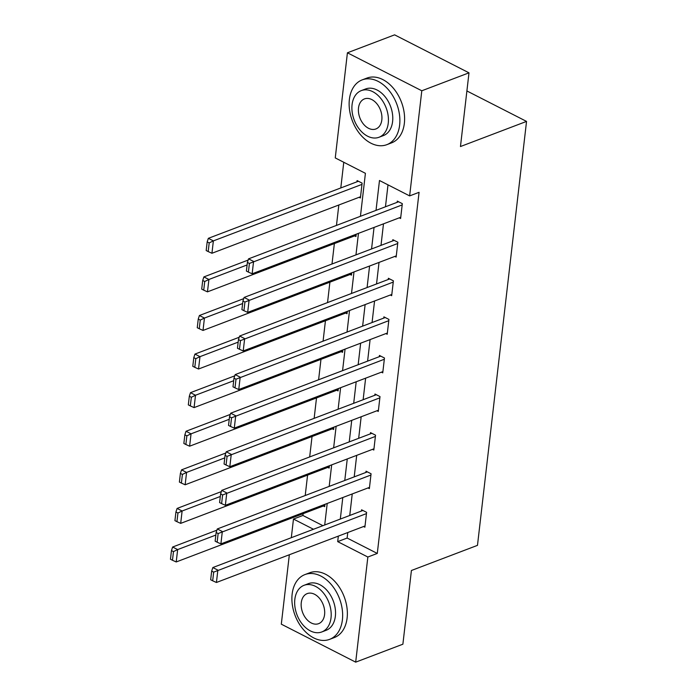 <?xml version="1.0" encoding="UTF-8"?>
<svg xmlns="http://www.w3.org/2000/svg" width="697" height="697" viewBox="0 0 697 697"><rect width="100%" height="100%" fill="white"/><g stroke="black" fill="none" stroke-linecap="round" stroke-linejoin="round"><path stroke-width="1.05" d="M360.436 216.305L365.411 173.318L335.257 157.923L347.42 52.798L394.607 34.85L468.994 72.828L460.464 146.536L526.54 121.409L477.48 545.359L411.413 570.494L402.883 644.202L355.688 662.15L281.309 624.172L289.342 554.751M291.311 537.701L293.472 519.056L313.476 529.267M303.117 513.689L302.907 515.466L293.472 519.056M343.769 162.27L340.798 187.946M338.829 205.005L336.468 225.419M334.368 243.584L331.999 264.006M329.899 282.172L327.538 302.594M325.438 320.759L323.077 341.182M320.968 359.347L318.607 379.76M316.508 397.935L314.147 418.348M312.038 436.522L309.677 456.936M307.577 475.11L305.216 495.523M526.54 121.409L466.894 90.959M302.907 515.466L322.92 525.677M323.356 505.996L324.68 506.667L324.959 504.314M327.817 467.408L329.15 468.088L329.42 465.727M332.286 428.821L333.61 429.5L333.889 427.139M336.747 390.233L338.08 390.912L338.35 388.56M341.216 351.645L342.541 352.325L342.811 349.972M345.677 313.058L347.01 313.737L347.28 311.385M350.147 274.479L351.471 275.149L351.741 272.797M354.607 235.891L355.932 236.562L356.211 234.209M359.077 197.303L360.401 197.983L362.118 183.137L357.091 180.575L356.951 181.812M347.777 532.525L347.132 538.04L377.286 553.435L419.071 192.311L409.636 195.901L379.482 180.506L376.023 210.372M388.002 184.853L385.467 206.782M383.489 223.833L380.998 245.37M379.029 262.421L376.537 283.958M374.559 301.008L372.067 322.545M370.098 339.596L367.607 361.124M365.629 378.183L363.137 399.712M361.168 416.762L358.676 438.3M356.698 455.35L354.207 476.887M352.238 493.938L349.746 515.475M363.564 526.523L364.888 527.193L366.605 512.356L361.577 509.795L361.438 511.023M368.025 487.935L369.358 488.614L371.074 473.768L366.047 471.207L365.899 472.444M372.494 449.347L373.819 450.027L375.535 435.181L370.508 432.619L370.368 433.856M376.955 410.76L378.288 411.439L380.004 396.593L374.977 394.032L374.829 395.269M381.425 372.172L382.749 372.851L384.465 358.014L379.438 355.444L379.299 356.681M385.885 333.584L387.21 334.264L388.926 319.426L383.908 316.856L383.759 318.093M390.355 295.005L391.679 295.676L393.396 280.839L388.368 278.269L388.229 279.506M394.816 256.418L396.14 257.088L397.856 242.251L392.838 239.69L392.69 240.927M399.276 217.83L400.609 218.51L402.326 203.663L397.299 201.102L397.159 202.339M468.994 72.828L421.798 90.776L409.636 195.901M347.42 52.798L421.798 90.776M377.286 553.435L367.85 557.025L355.688 662.15M338.333 536.115L337.697 541.63L367.85 557.025M374.054 227.422L371.562 248.96M369.584 266.01L367.092 287.547M365.123 304.598L362.632 326.135M360.654 343.185L358.162 364.723M356.193 381.773L353.701 403.302M351.732 420.352L349.241 441.889M347.263 458.94L344.771 480.477M342.802 497.527L340.31 519.065M324.715 524.998L327.207 503.461M329.184 486.41L331.676 464.873M333.645 447.822L336.137 426.285M338.115 409.235L340.606 387.698M342.575 370.647L345.067 349.11M347.036 332.06L349.528 310.522M351.506 293.472L353.998 271.943M355.967 254.893L358.458 233.356M347.132 538.04L337.697 541.63M365.036 525.965L216.427 582.483L217.856 570.111L212.838 567.55L211.67 571.104L210.668 579.765L212.681 580.793L213.683 572.132L211.67 571.104M362.91 510.465L212.838 567.55M366.465 513.593L213.683 572.132M212.681 580.793L216.427 582.483M216.898 530.182L172.629 547.023L177.657 549.584L215.843 535.061M324.828 505.43L176.219 561.956L172.473 560.266L173.475 551.606L171.462 550.578L170.46 559.238L172.473 560.266M173.475 551.606L177.657 549.584L176.219 561.956M171.462 550.578L172.629 547.023M292.139 594.149A34.658 23.742 -110.8 0 0 302.881 628.955A34.658 23.742 -110.8 0 0 329.594 639.367A34.658 23.742 -110.8 0 0 342.401 619.807A34.658 23.742 -110.8 0 0 331.659 585.001A34.658 23.742 -110.8 0 0 304.946 574.581A34.658 23.742 -110.8 0 0 292.139 594.149M329.594 639.367L334.307 637.572A34.658 23.742 -110.8 0 0 347.115 618.012A34.658 23.742 -110.8 0 0 336.381 583.206A34.658 23.742 -110.8 0 0 309.668 572.786L304.946 574.581M304.058 585.306L308.396 583.65A24.953 17.094 69.2 0 1 327.634 591.152A24.953 17.094 69.2 0 1 335.362 616.218A24.953 17.094 69.2 0 1 326.144 630.297L321.796 631.952A24.953 17.094 -110.8 0 0 331.023 617.864A24.953 17.094 -110.8 0 0 323.286 592.807A24.953 17.094 -110.8 0 0 304.058 585.306A24.953 17.094 -110.8 0 0 294.831 599.394A24.953 17.094 -110.8 0 0 302.568 624.451A24.953 17.094 -110.8 0 0 321.796 631.952M324.584 614.58A16.083 11.013 -110.8 0 0 319.601 598.435A16.083 11.013 -110.8 0 0 307.211 593.6A16.083 11.013 -110.8 0 0 301.27 602.678A16.083 11.013 -110.8 0 0 306.253 618.823A16.083 11.013 -110.8 0 0 318.642 623.658A16.083 11.013 -110.8 0 0 324.584 614.58M349.38 99.453A34.658 23.742 -110.8 0 0 360.122 134.26A34.658 23.742 -110.8 0 0 386.826 144.671A34.658 23.742 -110.8 0 0 399.634 125.111A34.658 23.742 -110.8 0 0 388.9 90.305A34.658 23.742 -110.8 0 0 362.187 79.885A34.658 23.742 -110.8 0 0 349.38 99.453M386.826 144.671L391.548 142.876A34.658 23.742 -110.8 0 0 404.356 123.317A34.658 23.742 -110.8 0 0 393.613 88.51A34.658 23.742 -110.8 0 0 366.91 78.09L362.187 79.885M361.299 90.61L365.637 88.955A24.953 17.094 69.2 0 1 384.866 96.456A24.953 17.094 69.2 0 1 392.603 121.513A24.953 17.094 69.2 0 1 383.376 135.601L379.037 137.257A24.953 17.094 -110.8 0 0 388.255 123.169A24.953 17.094 -110.8 0 0 380.527 98.111A24.953 17.094 -110.8 0 0 361.299 90.61A24.953 17.094 -110.8 0 0 352.072 104.698A24.953 17.094 -110.8 0 0 359.809 129.755A24.953 17.094 -110.8 0 0 379.037 137.257M381.825 119.884A16.083 11.013 -110.8 0 0 376.842 103.731A16.083 11.013 -110.8 0 0 364.453 98.904A16.083 11.013 -110.8 0 0 358.502 107.983A16.083 11.013 -110.8 0 0 363.486 124.127A16.083 11.013 -110.8 0 0 375.883 128.962A16.083 11.013 -110.8 0 0 381.825 119.884M369.497 487.377L220.897 543.895L222.326 531.523L217.298 528.962L216.14 532.517L215.138 541.177L217.142 542.205L218.144 533.545L216.14 532.517M367.371 471.878L217.298 528.962M370.926 475.006L218.144 533.545M217.142 542.205L220.897 543.895M373.967 448.79L225.358 505.308L226.786 492.945L221.759 490.374L220.6 493.929L219.599 502.589L221.611 503.617L222.613 494.957L220.6 493.929M371.841 433.299L221.759 490.374M375.395 436.418L222.613 494.957M221.611 503.617L225.358 505.308M221.367 491.594L177.09 508.435L182.117 510.997L220.304 496.473M329.289 466.851L180.689 523.369L176.942 521.678L177.944 513.018L175.932 511.99L174.93 520.65L176.942 521.678M177.944 513.018L182.117 510.997L180.689 523.369M175.932 511.99L177.09 508.435M225.828 453.006L181.56 469.848L186.578 472.418L224.774 457.885M333.758 428.263L185.149 484.781L181.403 483.091L182.405 474.43L180.392 473.402L179.39 482.063L181.403 483.091M182.405 474.43L186.578 472.418L185.149 484.781M180.392 473.402L181.56 469.848M378.427 410.202L229.818 466.72L231.256 454.357L226.229 451.787L225.07 455.35L224.068 464.002L226.072 465.03L227.074 456.369L225.07 455.35M376.302 394.711L226.229 451.787M379.856 397.83L227.074 456.369M226.072 465.03L229.818 466.72M382.888 371.614L234.288 428.132L235.717 415.769L230.69 413.199L229.531 416.762L228.529 425.414L230.541 426.442L231.543 417.791L229.531 416.762M380.771 356.123L230.69 413.199M384.326 359.251L231.543 417.791M230.541 426.442L234.288 428.132M387.358 333.027L238.749 389.545L240.186 377.182L235.159 374.611L233.992 378.175L232.99 386.835L235.002 387.854L236.004 379.203L233.992 378.175M385.232 317.536L235.159 374.611M388.787 320.664L236.004 379.203M235.002 387.854L238.749 389.545M230.298 414.419L186.021 431.26L191.048 433.83L229.235 419.298M338.219 389.675L189.619 446.193L185.872 444.503L186.866 435.843L184.862 434.823L183.86 443.475L185.872 444.503M186.866 435.843L191.048 433.83L189.619 446.193M184.862 434.823L186.021 431.26M234.758 375.84L190.481 392.672L195.508 395.243L233.704 380.719M342.689 351.088L194.08 407.606L190.333 405.915L191.335 397.264L189.323 396.236L188.321 404.887L190.333 405.915M191.335 397.264L195.508 395.243L194.08 407.606M189.323 396.236L190.481 392.672M239.219 337.252L194.951 354.085L199.978 356.655L238.165 342.131M347.15 312.5L198.54 369.018L194.794 367.328L195.796 358.676L193.792 357.648L192.79 366.308L194.794 367.328M195.796 358.676L199.978 356.655L198.54 369.018M193.792 357.648L194.951 354.085M391.819 294.439L243.218 350.966L244.647 338.594L239.62 336.032L238.461 339.587L237.459 348.247L239.472 349.267L240.474 340.615L238.461 339.587M389.693 278.948L239.62 336.032M393.256 282.076L240.474 340.615M239.472 349.267L243.218 350.966M243.689 298.664L199.412 315.506L204.439 318.067L242.634 303.543M351.61 273.912L203.01 330.439L199.264 328.74L200.266 320.089L198.253 319.06L197.251 327.721L199.264 328.74M200.266 320.089L204.439 318.067L203.01 330.439M198.253 319.06L199.412 315.506M396.288 255.86L247.679 312.378L249.108 300.006L244.089 297.445L242.922 300.999L241.92 309.66L243.933 310.688L244.935 302.028L242.922 300.999M394.162 240.36L244.089 297.445M397.717 243.488L244.935 302.028M243.933 310.688L247.679 312.378M248.149 260.077L203.881 276.918L208.908 279.48L247.095 264.956M356.08 235.325L207.471 291.851L203.724 290.161L204.726 281.501L202.714 280.473L201.721 289.133L203.724 290.161M204.726 281.501L208.908 279.48L207.471 291.851M202.714 280.473L203.881 276.918M400.749 217.272L252.148 273.79L253.577 261.419L248.55 258.857L247.391 262.412L246.389 271.072L248.402 272.1L249.404 263.44L247.391 262.412M398.623 201.773L248.55 258.857M402.178 204.901L249.404 263.44M248.402 272.1L252.148 273.79M358.415 181.246L208.342 238.33L213.369 240.892L361.978 184.374M360.541 196.746L211.94 253.264L208.194 251.573L209.196 242.913L207.183 241.885L206.181 250.545L208.194 251.573M209.196 242.913L213.369 240.892L211.94 253.264M207.183 241.885L208.342 238.33"/></g></svg>
